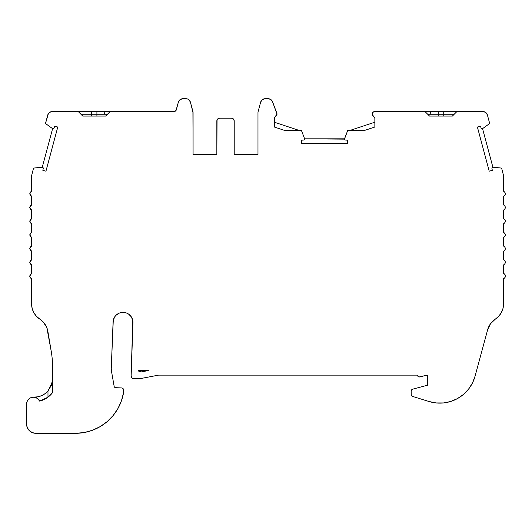 <?xml version="1.0" encoding="UTF-8"?>
<svg xmlns="http://www.w3.org/2000/svg" width="532" height="532" viewBox="0 0 532 532"><rect width="100%" height="100%" fill="white"/><g stroke="black" fill="none" stroke-linecap="round" stroke-linejoin="round"><path stroke-width="0.8" d="M418.438 111.507L415.153 111.507M27.079 401.514L26.6 404.041A6.856 6.856 0 0 1 39.654 401.108L47.98 397.185L51.411 394.019C48.219 397.584 44.302 399.951 39.654 401.108L38.337 399.226L36.469 397.883L34.254 397.231L31.953 397.351L29.825 398.222L28.103 399.758L26.986 401.766L26.6 404.041L26.6 424.15L27.245 427.515L29.28 430.614L32.379 432.649L35.744 433.294A9.144 9.144 0 0 1 26.6 424.15L26.773 425.933L28.143 429.231L30.663 431.751L33.955 433.115L39.541 433.294A9.144 9.144 0 0 0 40.053 433.307L75.883 433.307L84.362 432.503L92.568 430.228L100.249 426.564L107.178 421.61L113.143 415.532L117.951 408.503L121.462 400.749L123.57 392.503L123.57 389.757L121.748 387.928L114.772 387.662L121.748 387.928L123.57 389.757L123.038 388.466L121.748 387.928L115.584 387.928L114.234 386.797L111.54 371.522A18.281 18.281 0 0 1 111.261 368.35L113.269 320.377L114.752 316.793L115.989 315.29L119.215 313.135L123.018 312.377L126.822 313.135L128.538 314.053L131.278 316.793L132.767 320.377L131.138 376.044L131.943 377.986L133.884 378.791A2.74 2.74 0 0 1 131.138 376.044L131.943 377.986L132.834 378.578L139.371 378.791L158.563 375.133L417.5 375.133A1.829 1.829 0 0 0 417.5 375.2C417.733 376.49 418.498 377.075 419.801 376.962L426.644 375.133L419.801 376.962C418.498 377.075 417.733 376.49 417.5 375.2A1.829 1.829 0 0 1 417.5 375.133L158.563 375.133L417.5 375.133A1.829 1.829 0 0 0 417.5 375.2L418.219 376.649L418.977 376.988L427.555 375.133L427.555 385.188L412.513 389.218L411.535 389.87L411.156 390.987L412.506 389.218L427.555 385.188L412.513 389.218L411.156 390.987L411.249 395.196L412.44 396.367A1.829 1.829 0 0 1 411.156 394.624L411.509 395.708L412.44 396.367L428.958 401.494L436.14 402.95L443.475 402.95L450.664 401.48L457.407 398.608L463.445 394.451L468.532 389.171L472.469 382.98L475.083 376.131L487.671 329.68A18.281 18.281 0 0 1 495.305 319.16L498.75 316.241L501.37 312.563L503.013 308.347L503.571 303.865L503.571 278.642L504.895 277.637L505.4 276.055L504.895 274.472L503.571 273.468L503.571 264.929L504.895 263.925L505.4 262.343L504.895 260.76L503.571 259.756L503.571 251.217L504.895 250.213L505.4 248.63L504.895 247.048L503.571 246.043L503.571 237.505L504.895 236.501L505.4 234.918L504.895 233.335L503.571 232.331L503.571 223.792L504.895 222.788L505.4 221.206L504.895 219.623L503.571 218.619L503.571 210.08L504.895 209.076L505.4 207.493L504.895 205.911L503.571 204.906L503.571 196.368L504.895 195.364L505.4 193.781L504.895 192.198L503.571 191.194C505.952 192.917 505.952 194.639 503.571 196.368L504.895 195.364L505.4 193.781M30.264 274.472L29.765 276.055L30.264 277.637L31.588 278.642A2.74 2.74 0 0 1 29.765 276.055L31.588 273.468L30.264 274.472L29.765 276.055L30.264 277.637L31.588 278.642L31.588 303.865L32.146 308.347L33.789 312.563L36.415 316.241L39.86 319.16A18.281 18.281 0 0 1 47.873 331.416L51.278 351.586A91.418 91.418 0 0 1 52.555 366.807L52.555 392.609L52.209 393.062M374.861 118.33L374.861 127.022L364.054 130.593L347.655 130.593L364.054 130.593L374.861 127.022L374.861 118.33L373.763 116.654L374.861 118.317L372.121 114.194L372.586 115.663L374.481 117.213L373.763 116.654L374.861 118.33L374.861 127.022L364.054 130.593L347.655 130.593L344.457 139.138L345.315 140.049L347.423 140.182L345.315 140.049L344.457 139.138L345.315 140.049L347.423 140.182L347.423 143.381L301.724 143.381L301.724 140.182L303.832 140.049L304.543 139.63L304.63 138.812L303.832 140.049L301.724 140.182L303.832 140.049L304.63 138.812L301.491 130.593L285.105 130.593L274.306 127.022L274.306 118.33L275.403 116.654L274.605 117.326L276.587 115.663L277.046 114.194L275.403 116.654L276.587 115.663M31.588 278.642L31.588 303.865L31.588 278.642A2.74 2.74 0 0 1 29.765 276.055L31.588 273.468L31.588 264.929L29.765 262.343L31.588 259.756L30.264 260.76L29.765 262.343L30.264 263.925L31.588 264.929L31.588 273.468L31.588 264.929L29.765 262.343L31.588 259.756L30.264 260.76L29.765 262.343M491.894 168.278L492.313 170.346L491.874 168.092L492.878 167.188L491.874 168.092L492.313 170.346L489.221 171.178L477.39 127.035L480.482 126.204L481.154 128.205L481.739 128.791L482.557 128.658L489.679 123.497L487.379 114.892L485.743 112.451L482.963 111.507C485.171 111.673 486.64 112.797 487.379 114.892L489.679 123.497L487.379 114.892C486.64 112.797 485.171 111.673 482.963 111.507L456.955 111.507L452.386 116.076L456.955 111.507L438.255 111.507L438.255 116.076M31.588 259.756L31.588 251.217L29.765 248.63L31.588 246.043L30.264 247.048L29.765 248.63L30.264 250.213L31.588 251.217L31.588 259.756L31.588 251.217L29.765 248.63L31.588 246.043L31.588 237.505L29.765 234.918L31.588 232.331L30.264 233.335L29.765 234.918L30.264 236.501L31.588 237.505L31.588 246.043L31.588 237.505L29.765 234.918L30.264 236.501L31.588 237.505M31.588 204.906L31.588 196.368L29.765 193.781L31.588 191.194L30.264 192.198L29.765 193.781L30.264 195.364L31.588 196.368L31.588 204.906L30.264 205.911L29.765 207.493L31.588 204.906L30.264 205.911L29.765 207.493L30.264 209.076L31.588 210.08L29.765 207.493L31.588 204.906L31.588 196.368L29.765 193.781L31.588 191.194L31.588 175.76L33.549 168.092L31.588 175.76L31.588 191.194L31.588 175.76L33.549 168.092L42.281 167.188L43.272 168.278L43.052 167.48L42.281 167.188L52.602 128.658L53.419 128.791L54.005 128.205L52.602 128.658L45.479 123.497L52.602 128.658L42.281 167.188L33.549 168.092L42.281 167.188L43.272 168.278L42.853 170.346L43.272 168.278L42.853 170.346L45.945 171.178L57.769 127.035L54.676 126.204L57.769 127.035L45.945 171.178L42.853 170.346L45.945 171.178L57.769 127.035L54.676 126.204L54.005 128.205L54.676 126.204L54.005 128.205L52.602 128.658L45.479 123.497L47.787 114.892C48.518 112.804 49.988 111.673 52.203 111.507L49.416 112.451L48.379 113.569L45.479 123.497L47.787 114.892C48.518 112.804 49.988 111.673 52.203 111.507L91.424 111.507L91.424 116.076M31.588 223.792L29.765 221.206L31.588 218.619L30.264 219.623L29.765 221.206L30.264 222.788L31.588 223.792L31.588 232.331L30.264 233.335L29.765 234.918L31.588 232.331L31.588 223.792L29.765 221.206L30.264 222.788L31.588 223.792L31.588 232.331M31.588 218.619L31.588 210.08L31.588 218.619L30.264 219.623L29.765 221.206L31.588 218.619L31.588 210.08L29.765 207.493M503.571 204.906C505.952 206.629 505.952 208.351 503.571 210.08L503.571 218.619C505.952 220.341 505.952 222.063 503.571 223.792L503.571 232.331C505.952 234.053 505.952 235.776 503.571 237.505L503.571 246.043C505.952 247.766 505.952 249.488 503.571 251.217L503.571 259.756C505.952 261.478 505.952 263.2 503.571 264.929L503.571 273.468A2.74 2.74 0 0 1 503.571 278.642L504.895 277.637L505.4 276.055L504.895 274.472L503.571 273.468L503.571 264.929C505.952 263.2 505.952 261.478 503.571 259.756L503.571 251.217C505.952 249.488 505.952 247.766 503.571 246.043L503.571 237.505C505.952 235.776 505.952 234.053 503.571 232.331L503.571 223.792C505.952 222.063 505.952 220.341 503.571 218.619L503.571 210.08C505.952 208.351 505.952 206.629 503.571 204.906L503.571 196.368L503.571 204.906L504.895 205.911L505.4 207.493M503.571 196.368C505.952 194.639 505.952 192.917 503.571 191.194L503.571 175.76L501.609 168.092L503.571 175.76L503.571 191.194L503.571 175.76L501.609 168.092L492.878 167.188L482.557 128.658L481.154 128.205L480.482 126.204L481.154 128.205L482.557 128.658L489.679 123.497L482.557 128.658L492.878 167.188L501.609 168.092L492.878 167.188L491.874 168.092M257.98 154.473L234.213 154.473L257.98 154.473L234.213 154.473L257.98 154.473L257.98 112.711A4.569 4.569 0 0 1 258.14 111.527L260.667 102.078L258.14 111.527A4.569 4.569 0 0 0 257.98 112.711L257.98 112.711A4.569 4.569 0 0 1 258.14 111.527L260.667 102.078C261.405 99.989 262.875 98.859 265.082 98.693L262.303 99.637L260.667 102.078C261.405 99.989 262.875 98.859 265.082 98.693L268.228 98.693C270.256 98.812 271.679 99.803 272.504 101.659L277.046 114.194L272.504 101.659L270.828 99.504L268.228 98.693C270.256 98.812 271.679 99.803 272.504 101.659L276.953 113.535L277.046 114.194L274.605 117.326L274.306 118.33L275.403 116.654M505.4 248.63L504.895 247.048L503.571 246.043M274.532 117.452L274.306 127.022L285.105 130.593L301.491 130.593L285.105 130.593L274.306 127.022L274.532 117.452M231.473 118.197L219.59 118.197L217.648 119.002L216.843 120.937A2.74 2.74 0 0 1 219.59 118.197L231.473 118.197A2.74 2.74 0 0 1 234.213 120.937L234.213 154.473L234.213 120.937L233.408 119.002L231.473 118.197A2.74 2.74 0 0 1 234.213 120.937L233.408 119.002L231.473 118.197L219.59 118.197L217.648 118.995L217.056 119.886L216.843 154.473L193.076 154.473L192.923 111.527A4.569 4.569 0 0 1 193.076 112.711L190.39 102.078L188.76 99.637L187.404 98.919L182.808 98.693L180.029 99.637L178.393 102.078C179.131 99.989 180.601 98.859 182.808 98.693L185.974 98.693C188.188 98.859 189.658 99.989 190.39 102.078L188.76 99.637L187.404 98.919L182.808 98.693C180.601 98.859 179.131 99.989 178.393 102.078L176.325 109.811A2.288 2.288 0 0 1 174.117 111.507L110.197 111.507L105.629 116.076L82.773 116.076L105.629 116.076L110.197 111.507L105.629 116.076L82.773 116.076L78.204 111.507L82.773 116.076L78.204 111.507L60.495 111.507L91.424 111.507L91.424 114.247L107.457 114.247L104.099 114.247L105.176 111.507L96.91 111.507L105.176 111.507L104.099 114.247L107.457 114.247M113.835 318.508L113.077 322.312L111.261 368.35A18.281 18.281 0 0 0 111.54 371.522L114.234 386.797L115.584 387.928L114.234 386.797L111.54 371.522A18.281 18.281 0 0 1 111.261 368.35L113.077 322.312A9.942 9.942 0 0 1 123.018 312.377A9.942 9.942 0 0 1 132.96 322.312L131.138 376.044A2.74 2.74 0 0 0 133.884 378.791L139.371 378.791L158.563 375.133L139.371 378.791L133.884 378.791M49.868 395.608L47.98 397.185L52.542 392.629M138.101 370.558L148.362 370.558L141.027 371.954L148.362 370.558L138.101 370.558L148.362 370.558L141.027 371.954L139.557 371.835L141.027 371.954L138.101 370.558L139.337 371.742L138.101 370.558L139.337 371.742L141.027 371.954L138.101 370.558L139.337 371.742M443.741 116.076L443.741 114.247L443.741 116.076L443.741 114.247L454.215 114.247L455.226 113.236M457.553 111.507L443.741 111.507L443.741 114.247L431.066 114.247L443.741 114.247L443.741 111.507L438.255 111.507L438.255 114.247L454.215 114.247L443.741 114.247L443.741 111.507L456.955 111.507L374.861 111.507L372.945 112.292L372.121 114.194A2.74 2.74 0 0 1 374.861 111.507L372.945 112.292L372.121 114.194A2.74 2.74 0 0 1 374.861 111.507L474.644 111.507L456.955 111.507L452.386 116.076L429.53 116.076L427.701 114.247L431.066 114.247L429.982 111.507L438.255 111.507L424.775 111.507M96.91 116.076L96.91 114.247L96.91 116.076L96.91 114.247L104.099 114.247L105.176 111.507L110.383 111.507M104.099 114.247L96.91 114.247L96.91 111.507L96.91 114.247L80.944 114.247L96.91 114.247L96.91 111.507L79.74 111.507M219.59 118.197A2.74 2.74 0 0 0 216.843 120.937L216.843 154.473L193.076 154.473L192.923 111.527A4.569 4.569 0 0 1 193.076 112.711A4.569 4.569 0 0 0 192.923 111.527L190.39 102.078C189.658 99.989 188.188 98.859 185.974 98.693M46.597 327.127L43.165 321.94L46.597 327.127M33.789 312.563L32.146 308.347L31.588 303.865A18.281 18.281 0 0 0 39.86 319.16L42.773 321.534L45.147 324.454L46.869 327.792L51.278 351.586A91.418 91.418 0 0 1 52.555 366.807L52.555 392.609L46.078 398.468L39.654 401.108L37.759 398.701M36.415 316.241L39.86 319.16A18.281 18.281 0 0 1 47.873 331.416L51.278 351.586A91.418 91.418 0 0 1 52.555 366.807L52.555 392.609L51.411 394.019C48.219 397.584 44.302 399.951 39.654 401.108L47.98 397.185L47.98 390.993L51.451 385.161L52.555 378.904L52.256 382.182M37.127 398.249L33.456 397.185M45.134 393.607L41.795 395.562L38.118 396.772L33.536 397.185L38.118 396.772L41.795 395.562L45.134 393.607L47.98 390.993L51.451 385.161L52.555 378.944M35.744 433.294L39.541 433.294A9.144 9.144 0 0 0 40.053 433.307L75.883 433.307L40.053 433.307A9.144 9.144 0 0 1 39.541 433.294L35.744 433.294A9.144 9.144 0 0 1 26.6 424.15L26.6 404.041A6.856 6.856 0 0 1 39.654 401.108L47.98 397.185L47.98 390.993L52.289 382.016M492.293 321.627L490.584 323.636L492.293 321.627M490.484 323.769L489.001 326.209L490.484 323.769M488.629 326.994L487.684 329.634L488.629 326.994M431.066 114.247L427.701 114.247L431.066 114.247L429.982 111.507L438.255 111.507L438.255 114.247L431.066 114.247L429.982 111.507M421.091 111.507L424.962 111.507L429.53 116.076L452.386 116.076L429.53 116.076L424.962 111.507L374.861 111.507M389.557 111.507L413.331 111.507M349.484 130.593L374.861 122.207M304.63 138.812L344.457 139.138L347.655 130.593L344.517 138.812L304.63 138.812L301.491 130.593L304.63 138.812L344.517 138.812L344.703 139.763M274.306 122.207L299.662 130.593M474.81 111.507L482.963 111.507M347.423 140.182L347.423 143.381L301.724 143.381L301.724 140.182L301.724 143.381L347.423 143.381L347.423 140.182M216.843 120.937L216.843 154.473L193.076 154.473L193.076 112.711M178.393 102.078L176.019 110.49L174.117 111.507L110.197 111.507L174.117 111.507A2.288 2.288 0 0 0 176.325 109.811L178.393 102.078M123.57 392.503L123.57 389.757L123.57 392.503A48.698 48.698 0 0 1 75.883 433.307A48.698 48.698 0 0 0 123.57 392.503M426.644 375.133L427.555 375.133L427.555 385.188L427.555 375.133L426.644 375.133M411.156 390.987L411.156 394.624L411.156 390.987M411.156 394.624A1.829 1.829 0 0 0 412.44 396.367L428.958 401.494A36.568 36.568 0 0 0 475.083 376.131L487.671 329.68L490.524 323.722L495.305 319.16A18.281 18.281 0 0 0 503.571 303.865L503.571 278.642A2.74 2.74 0 0 0 503.571 273.468M492.313 170.346L489.221 171.178L477.39 127.035L480.482 126.204L477.39 127.035L489.221 171.178L492.313 170.346M33.536 397.185L34.267 397.185A18.281 18.281 0 0 0 47.98 390.993L47.98 397.185M105.176 111.507L91.424 111.507L91.424 114.247L80.944 114.247M262.303 99.637L261.259 100.754M39.86 319.16L39.867 319.167A18.281 18.281 0 0 1 31.588 303.865M32.765 397.218L31.494 397.471M30.537 397.836L29.114 398.734M28.429 399.379L27.371 400.875M84.362 432.503L92.568 430.228M107.178 421.61L113.143 415.532M128.538 314.053L130.041 315.29M132.767 320.377L131.138 376.044M417.693 376.004L418.219 376.649M412.44 396.367L428.958 401.494L436.14 402.95L443.475 402.95M463.445 394.451L468.532 389.171L472.469 382.98L475.083 376.131L487.671 329.68A18.281 18.281 0 0 1 495.305 319.16L498.75 316.241M501.37 312.563L503.013 308.347M504.895 233.335L503.571 232.331M373.763 116.654L372.121 114.194M192.923 111.527L190.39 102.078M216.843 154.473L193.076 154.473M42.281 167.188L52.602 128.658M34.267 397.185A18.281 18.281 0 0 0 47.98 390.993M482.557 128.658L492.878 167.188M443.741 111.507L438.255 111.507M429.53 116.076L424.962 111.507L456.955 111.507M96.91 111.507L91.424 111.507M234.213 154.473L234.213 120.937M26.6 404.041L26.6 424.15M113.077 322.312A9.942 9.942 0 0 1 123.018 312.377A9.942 9.942 0 0 1 132.96 322.312M428.958 401.494A36.568 36.568 0 0 0 475.083 376.131M495.305 319.16A18.281 18.281 0 0 0 503.571 303.865L503.571 278.642"/></g></svg>
